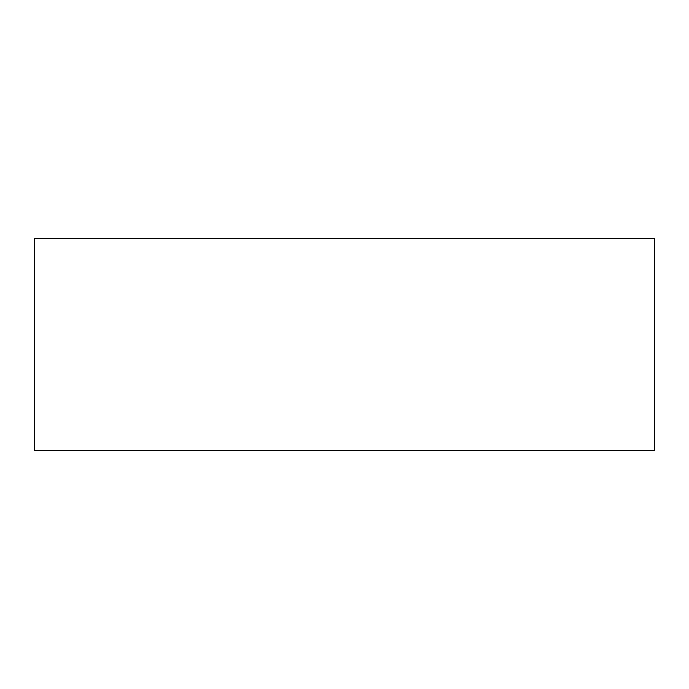 <?xml version="1.0" encoding="UTF-8"?>
<svg xmlns="http://www.w3.org/2000/svg" width="689" height="689" viewBox="0 0 689 689"><rect width="100%" height="100%" fill="white"/><g stroke="black" fill="none" stroke-linecap="round" stroke-linejoin="round"><path stroke-width="1.03" d="M34.45 450.537L654.55 450.537L654.55 238.463L34.45 238.463L34.45 450.537"/></g></svg>

